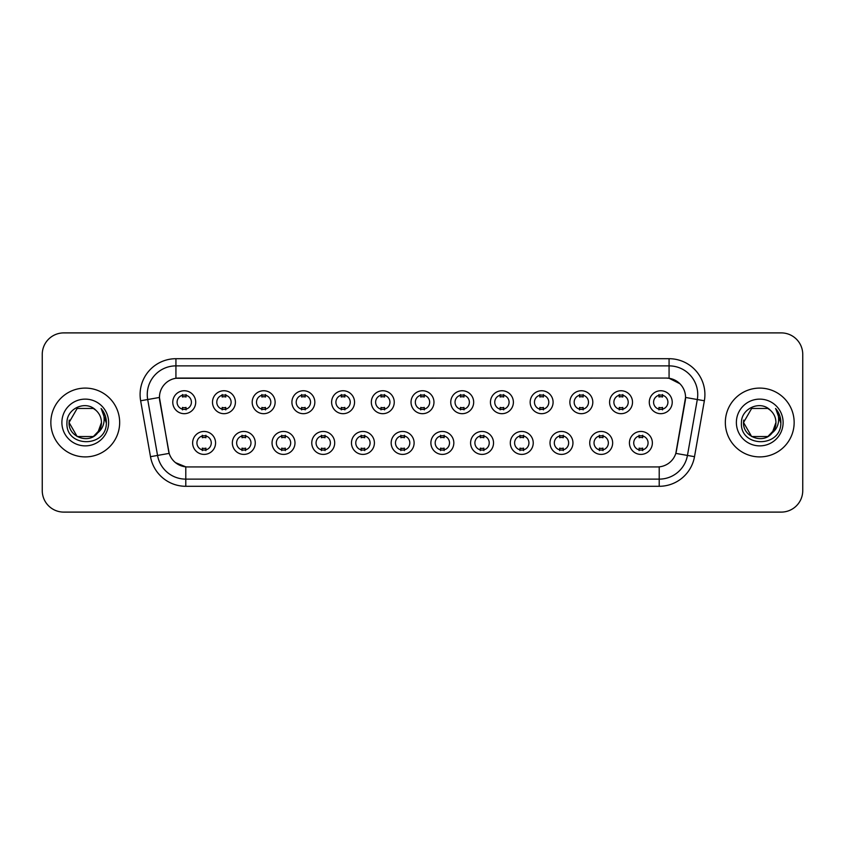<?xml version="1.0" encoding="UTF-8"?>
<svg xmlns="http://www.w3.org/2000/svg" width="845" height="845" viewBox="0 0 845 845"><rect width="100%" height="100%" fill="white"/><g stroke="black" fill="none" stroke-linecap="round" stroke-linejoin="round"><path stroke-width="1.27" d="M255.274 442.928A11.471 11.471 0 0 1 243.804 454.399A11.471 11.471 0 0 1 232.343 442.928A11.471 11.471 0 0 1 243.804 431.457A11.471 11.471 0 0 1 255.274 442.928M236.642 442.928A7.172 7.172 0 0 0 243.804 450.1A7.172 7.172 0 0 0 250.976 442.928A7.172 7.172 0 0 0 243.804 435.756A7.172 7.172 0 0 0 236.642 442.928M294.989 442.928A11.471 11.471 0 0 1 283.519 454.399A11.471 11.471 0 0 1 272.048 442.928A11.471 11.471 0 0 1 283.519 431.457A11.471 11.471 0 0 1 294.989 442.928M276.347 442.928A7.172 7.172 0 0 0 283.519 450.1A7.172 7.172 0 0 0 290.68 442.928A7.172 7.172 0 0 0 283.519 435.756A7.172 7.172 0 0 0 276.347 442.928M334.694 442.928A11.471 11.471 0 0 1 323.223 454.399A11.471 11.471 0 0 1 311.763 442.928A11.471 11.471 0 0 1 323.223 431.457A11.471 11.471 0 0 1 334.694 442.928M316.062 442.928A7.172 7.172 0 0 0 323.223 450.1A7.172 7.172 0 0 0 330.395 442.928A7.172 7.172 0 0 0 323.223 435.756A7.172 7.172 0 0 0 316.062 442.928M374.409 442.928A11.471 11.471 0 0 1 362.938 454.399A11.471 11.471 0 0 1 351.467 442.928A11.471 11.471 0 0 1 362.938 431.457A11.471 11.471 0 0 1 374.409 442.928M355.766 442.928A7.172 7.172 0 0 0 362.938 450.1A7.172 7.172 0 0 0 370.099 442.928A7.172 7.172 0 0 0 362.938 435.756A7.172 7.172 0 0 0 355.766 442.928M414.113 442.928A11.471 11.471 0 0 1 402.642 454.399A11.471 11.471 0 0 1 391.172 442.928A11.471 11.471 0 0 1 402.642 431.457A11.471 11.471 0 0 1 414.113 442.928M395.481 442.928A7.172 7.172 0 0 0 402.642 450.1A7.172 7.172 0 0 0 409.814 442.928A7.172 7.172 0 0 0 402.642 435.756A7.172 7.172 0 0 0 395.481 442.928M453.828 442.928A11.471 11.471 0 0 1 442.357 454.399A11.471 11.471 0 0 1 430.887 442.928A11.471 11.471 0 0 1 442.357 431.457A11.471 11.471 0 0 1 453.828 442.928M435.186 442.928A7.172 7.172 0 0 0 442.357 450.1A7.172 7.172 0 0 0 449.519 442.928A7.172 7.172 0 0 0 442.357 435.756A7.172 7.172 0 0 0 435.186 442.928M493.533 442.928A11.471 11.471 0 0 1 482.062 454.399A11.471 11.471 0 0 1 470.591 442.928A11.471 11.471 0 0 1 482.062 431.457A11.471 11.471 0 0 1 493.533 442.928M474.901 442.928A7.172 7.172 0 0 0 482.062 450.1A7.172 7.172 0 0 0 489.234 442.928A7.172 7.172 0 0 0 482.062 435.756A7.172 7.172 0 0 0 474.901 442.928M533.237 442.928A11.471 11.471 0 0 1 521.777 454.399A11.471 11.471 0 0 1 510.306 442.928A11.471 11.471 0 0 1 521.777 431.457A11.471 11.471 0 0 1 533.237 442.928M514.605 442.928A7.172 7.172 0 0 0 521.777 450.1A7.172 7.172 0 0 0 528.938 442.928A7.172 7.172 0 0 0 521.777 435.756A7.172 7.172 0 0 0 514.605 442.928M572.952 442.928A11.471 11.471 0 0 1 561.481 454.399A11.471 11.471 0 0 1 550.01 442.928A11.471 11.471 0 0 1 561.481 431.457A11.471 11.471 0 0 1 572.952 442.928M554.32 442.928A7.172 7.172 0 0 0 561.481 450.1A7.172 7.172 0 0 0 568.653 442.928A7.172 7.172 0 0 0 561.481 435.756A7.172 7.172 0 0 0 554.32 442.928M612.657 442.928A11.471 11.471 0 0 1 601.196 454.399A11.471 11.471 0 0 1 589.726 442.928A11.471 11.471 0 0 1 601.196 431.457A11.471 11.471 0 0 1 612.657 442.928M594.024 442.928A7.172 7.172 0 0 0 601.196 450.1A7.172 7.172 0 0 0 608.358 442.928A7.172 7.172 0 0 0 601.196 435.756A7.172 7.172 0 0 0 594.024 442.928M652.372 442.928A11.471 11.471 0 0 1 640.901 454.399A11.471 11.471 0 0 1 629.43 442.928A11.471 11.471 0 0 1 640.901 431.457A11.471 11.471 0 0 1 652.372 442.928M633.729 442.928A7.172 7.172 0 0 0 640.901 450.1A7.172 7.172 0 0 0 648.073 442.928A7.172 7.172 0 0 0 640.901 435.756A7.172 7.172 0 0 0 633.729 442.928M215.57 442.928A11.471 11.471 0 0 1 204.099 454.399A11.471 11.471 0 0 1 192.628 442.928A11.471 11.471 0 0 1 204.099 431.457A11.471 11.471 0 0 1 215.57 442.928M196.927 442.928A7.172 7.172 0 0 0 204.099 450.1A7.172 7.172 0 0 0 211.271 442.928A7.172 7.172 0 0 0 204.099 435.756A7.172 7.172 0 0 0 196.927 442.928M235.417 402.22A11.471 11.471 0 0 1 223.957 413.68A11.471 11.471 0 0 1 212.486 402.22A11.471 11.471 0 0 1 223.957 390.749A11.471 11.471 0 0 1 235.417 402.22M216.785 402.22A7.172 7.172 0 0 0 223.957 409.381A7.172 7.172 0 0 0 231.118 402.22A7.172 7.172 0 0 0 223.957 395.048A7.172 7.172 0 0 0 216.785 402.22M275.132 402.22A11.471 11.471 0 0 1 263.661 413.68A11.471 11.471 0 0 1 252.19 402.22A11.471 11.471 0 0 1 263.661 390.749A11.471 11.471 0 0 1 275.132 402.22M256.5 402.22A7.172 7.172 0 0 0 263.661 409.381A7.172 7.172 0 0 0 270.833 402.22A7.172 7.172 0 0 0 263.661 395.048A7.172 7.172 0 0 0 256.5 402.22M314.836 402.22A11.471 11.471 0 0 1 303.376 413.68A11.471 11.471 0 0 1 291.905 402.22A11.471 11.471 0 0 1 303.376 390.749A11.471 11.471 0 0 1 314.836 402.22M296.204 402.22A7.172 7.172 0 0 0 303.376 409.381A7.172 7.172 0 0 0 310.537 402.22A7.172 7.172 0 0 0 303.376 395.048A7.172 7.172 0 0 0 296.204 402.22M354.551 402.22A11.471 11.471 0 0 1 343.081 413.68A11.471 11.471 0 0 1 331.61 402.22A11.471 11.471 0 0 1 343.081 390.749A11.471 11.471 0 0 1 354.551 402.22M335.909 402.22A7.172 7.172 0 0 0 343.081 409.381A7.172 7.172 0 0 0 350.252 402.22A7.172 7.172 0 0 0 343.081 395.048A7.172 7.172 0 0 0 335.909 402.22M394.256 402.22A11.471 11.471 0 0 1 382.796 413.68A11.471 11.471 0 0 1 371.325 402.22A11.471 11.471 0 0 1 382.796 390.749A11.471 11.471 0 0 1 394.256 402.22M375.624 402.22A7.172 7.172 0 0 0 382.796 409.381A7.172 7.172 0 0 0 389.957 402.22A7.172 7.172 0 0 0 382.796 395.048A7.172 7.172 0 0 0 375.624 402.22M433.971 402.22A11.471 11.471 0 0 1 422.5 413.68A11.471 11.471 0 0 1 411.029 402.22A11.471 11.471 0 0 1 422.5 390.749A11.471 11.471 0 0 1 433.971 402.22M415.328 402.22A7.172 7.172 0 0 0 422.5 409.381A7.172 7.172 0 0 0 429.672 402.22A7.172 7.172 0 0 0 422.5 395.048A7.172 7.172 0 0 0 415.328 402.22M473.675 402.22A11.471 11.471 0 0 1 462.204 413.68A11.471 11.471 0 0 1 450.744 402.22A11.471 11.471 0 0 1 462.204 390.749A11.471 11.471 0 0 1 473.675 402.22M455.043 402.22A7.172 7.172 0 0 0 462.204 409.381A7.172 7.172 0 0 0 469.376 402.22A7.172 7.172 0 0 0 462.204 395.048A7.172 7.172 0 0 0 455.043 402.22M513.39 402.22A11.471 11.471 0 0 1 501.919 413.68A11.471 11.471 0 0 1 490.449 402.22A11.471 11.471 0 0 1 501.919 390.749A11.471 11.471 0 0 1 513.39 402.22M494.747 402.22A7.172 7.172 0 0 0 501.919 409.381A7.172 7.172 0 0 0 509.091 402.22A7.172 7.172 0 0 0 501.919 395.048A7.172 7.172 0 0 0 494.747 402.22M553.095 402.22A11.471 11.471 0 0 1 541.624 413.68A11.471 11.471 0 0 1 530.164 402.22A11.471 11.471 0 0 1 541.624 390.749A11.471 11.471 0 0 1 553.095 402.22M534.462 402.22A7.172 7.172 0 0 0 541.624 409.381A7.172 7.172 0 0 0 548.796 402.22A7.172 7.172 0 0 0 541.624 395.048A7.172 7.172 0 0 0 534.462 402.22M592.81 402.22A11.471 11.471 0 0 1 581.339 413.68A11.471 11.471 0 0 1 569.868 402.22A11.471 11.471 0 0 1 581.339 390.749A11.471 11.471 0 0 1 592.81 402.22M574.167 402.22A7.172 7.172 0 0 0 581.339 409.381A7.172 7.172 0 0 0 588.5 402.22A7.172 7.172 0 0 0 581.339 395.048A7.172 7.172 0 0 0 574.167 402.22M632.514 402.22A11.471 11.471 0 0 1 621.043 413.68A11.471 11.471 0 0 1 609.583 402.22A11.471 11.471 0 0 1 621.043 390.749A11.471 11.471 0 0 1 632.514 402.22M613.882 402.22A7.172 7.172 0 0 0 621.043 409.381A7.172 7.172 0 0 0 628.215 402.22A7.172 7.172 0 0 0 621.043 395.048A7.172 7.172 0 0 0 613.882 402.22M672.229 402.22A11.471 11.471 0 0 1 660.758 413.68A11.471 11.471 0 0 1 649.287 402.22A11.471 11.471 0 0 1 660.758 390.749A11.471 11.471 0 0 1 672.229 402.22M653.586 402.22A7.172 7.172 0 0 0 660.758 409.381A7.172 7.172 0 0 0 667.92 402.22A7.172 7.172 0 0 0 660.758 395.048A7.172 7.172 0 0 0 653.586 402.22M195.713 402.22A11.471 11.471 0 0 1 184.242 413.68A11.471 11.471 0 0 1 172.771 402.22A11.471 11.471 0 0 1 184.242 390.749A11.471 11.471 0 0 1 195.713 402.22M177.08 402.22A7.172 7.172 0 0 0 184.242 409.381A7.172 7.172 0 0 0 191.414 402.22A7.172 7.172 0 0 0 184.242 395.048A7.172 7.172 0 0 0 177.08 402.22M150.494 456.68L140.64 400.773A35.839 35.839 0 0 1 175.929 358.702L669.071 358.702A35.839 35.839 0 0 1 704.36 400.773L694.505 456.68A35.839 35.839 0 0 1 659.216 486.297L185.784 486.297A35.839 35.839 0 0 1 150.494 456.68L169.18 453.385L159.737 400.773A19.351 19.351 0 0 1 178.791 378.064L666.209 378.064A19.351 19.351 0 0 1 685.263 400.773L676.412 450.945A19.351 19.351 0 0 1 657.357 466.936L187.643 466.936A19.351 19.351 0 0 1 168.588 450.945L159.441 397.456L147.695 399.527A28.667 28.667 0 0 1 175.929 365.874L669.071 365.874A28.667 28.667 0 0 1 697.305 399.527L687.45 455.434A28.667 28.667 0 0 1 659.216 479.126L185.784 479.126A28.667 28.667 0 0 1 157.55 455.434L147.695 399.527A28.667 28.667 0 0 1 147.262 394.541M50.848 422.5A34.402 34.402 0 0 0 85.26 456.902A34.402 34.402 0 0 0 119.663 422.5A34.402 34.402 0 0 0 85.26 388.098A34.402 34.402 0 0 0 50.848 422.5A34.402 34.402 0 0 0 85.26 456.902A34.402 34.402 0 0 0 119.663 422.5A34.402 34.402 0 0 0 85.26 388.098A34.402 34.402 0 0 0 50.848 422.5M725.337 422.5A34.402 34.402 0 0 0 759.739 456.902A34.402 34.402 0 0 0 794.152 422.5A34.402 34.402 0 0 0 759.739 388.098A34.402 34.402 0 0 0 725.337 422.5A34.402 34.402 0 0 0 759.739 456.902A34.402 34.402 0 0 0 794.152 422.5A34.402 34.402 0 0 0 759.739 388.098A34.402 34.402 0 0 0 725.337 422.5M175.929 358.702L175.929 378.275L666.209 378.064L669.071 378.275L679.887 383.725M159.441 397.414L159.652 394.541M657.357 466.936L187.643 466.936M185.784 486.297L185.784 466.852L175.454 462.627M697.305 399.527L685.559 397.456L675.82 453.385L687.45 455.434L697.305 399.527L704.36 400.773M676.412 450.945L676.296 451.557M168.704 451.557L168.588 450.945M802.75 354.404A21.505 21.505 0 0 0 781.245 332.898L63.755 332.898A21.505 21.505 0 0 0 42.25 354.404L42.25 490.596A21.505 21.505 0 0 0 63.755 512.102L781.245 512.102A21.505 21.505 0 0 0 802.75 490.596L802.75 354.404L802.75 490.596M42.25 354.404L42.25 490.596M781.245 332.898L63.755 332.898M63.755 512.102L781.245 512.102M186.037 394.541L186.037 397.013A5.503 5.503 0 0 0 182.457 397.013L182.457 394.541M182.457 409.888L182.457 407.417A5.503 5.503 0 0 0 186.037 407.417L186.037 409.888M202.304 450.607L202.304 448.125A5.503 5.503 0 0 0 205.895 448.125L205.895 450.607M205.895 435.249L205.895 437.731A5.503 5.503 0 0 0 202.304 437.731L202.304 435.249M225.742 394.541L225.742 397.013A5.503 5.503 0 0 0 222.161 397.013L222.161 394.541M222.161 409.888L222.161 407.417A5.503 5.503 0 0 0 225.742 407.417L225.742 409.888M265.457 394.541L265.457 397.013A5.503 5.503 0 0 0 261.865 397.013L261.865 394.541M261.865 409.888L261.865 407.417A5.503 5.503 0 0 0 265.457 407.417L265.457 409.888M305.161 394.541L305.161 397.013A5.503 5.503 0 0 0 301.58 397.013L301.58 394.541M301.58 409.888L301.58 407.417A5.503 5.503 0 0 0 305.161 407.417L305.161 409.888M344.876 394.541L344.876 397.013A5.503 5.503 0 0 0 341.285 397.013L341.285 394.541M341.285 409.888L341.285 407.417A5.503 5.503 0 0 0 344.876 407.417L344.876 409.888M242.019 450.607L242.019 448.125A5.503 5.503 0 0 0 245.599 448.125L245.599 450.607M245.599 435.249L245.599 437.731A5.503 5.503 0 0 0 242.019 437.731L242.019 435.249M281.723 450.607L281.723 448.125A5.503 5.503 0 0 0 285.304 448.125L285.304 450.607M285.304 435.249L285.304 437.731A5.503 5.503 0 0 0 281.723 437.731L281.723 435.249M321.438 450.607L321.438 448.125A5.503 5.503 0 0 0 325.019 448.125L325.019 450.607M325.019 435.249L325.019 437.731A5.503 5.503 0 0 0 321.438 437.731L321.438 435.249M93.362 436.538A16.203 16.203 0 0 0 101.463 422.5C101.368 417.61 99.499 413.532 95.876 410.258C85.905 399.833 66.787 408.431 66.966 422.5C65.139 447.512 105.699 448.167 106.354 423.715L106.385 422.5C106.322 417.187 104.558 412.518 101.083 408.494C103.724 412.835 104.653 417.504 103.872 422.5C103.143 426.693 101.115 430.126 97.788 432.777L101.463 422.5M99.647 429.947L93.362 436.538L77.159 436.538L69.058 422.5L77.159 436.538L93.362 436.538L97.344 433.295L93.362 436.538L77.159 436.538L69.058 422.5L77.159 436.538L93.362 436.538L97.587 433.01L93.362 436.538L77.159 436.538L69.058 422.5L77.159 436.538L93.362 436.538L99.647 429.947L97.756 432.809L99.647 429.947L93.362 436.538L77.159 436.538L69.058 422.5L77.159 436.538L93.362 436.538L99.647 429.947L97.344 433.295L93.362 436.538L77.159 436.538L69.058 422.5L77.159 408.462L93.362 408.462L95.876 410.258L93.362 408.462L77.159 408.462L69.058 422.5L77.159 408.462M69.227 420.102L69.058 422.5C68.223 436.865 88.545 444.438 97.344 433.295L97.788 432.777M61.886 422.5A23.375 23.375 0 0 0 85.26 445.875A23.375 23.375 0 0 0 108.625 422.5A23.375 23.375 0 0 0 85.26 399.125A23.375 23.375 0 0 0 61.886 422.5M69.058 422.5L77.159 408.462L93.362 408.462L95.876 410.258M101.242 408.674L106.375 423.113M767.841 436.538A16.203 16.203 0 0 0 775.942 422.5C775.858 417.61 773.988 413.532 770.355 410.258C760.394 399.833 741.276 408.431 741.445 422.5C739.628 447.512 780.188 448.167 780.843 423.715L780.875 422.5C780.812 417.187 779.048 412.518 775.573 408.494C778.213 412.835 779.143 417.504 778.361 422.5C777.632 426.693 775.604 430.126 772.277 432.777L775.942 422.5M768.137 436.358L771.823 433.295L767.841 436.538L751.638 436.538L743.537 422.5L751.638 436.538L767.841 436.538L772.077 433.01L767.841 436.538L751.638 436.538L743.537 422.5L751.638 436.538L767.841 436.538L774.136 429.947L772.277 432.777L774.136 429.947L767.841 436.538L751.638 436.538L743.537 422.5L751.638 408.462L767.841 408.462L770.355 410.258L767.841 408.462L751.638 408.462L743.537 422.5L743.716 420.102M772.077 433.01L767.841 436.538L751.638 436.538L743.537 422.5L751.638 436.538L767.841 436.538L774.136 429.947L767.841 436.538L751.638 436.538L743.537 422.5C742.713 436.865 763.035 444.438 771.823 433.295L772.277 432.777M736.375 422.5A23.375 23.375 0 0 0 759.739 445.875A23.375 23.375 0 0 0 783.114 422.5A23.375 23.375 0 0 0 759.739 399.125A23.375 23.375 0 0 0 736.375 422.5M775.731 408.674L780.864 423.113M384.581 394.541L384.581 397.013A5.503 5.503 0 0 0 381 397.013L381 394.541M381 409.888L381 407.417A5.503 5.503 0 0 0 384.581 407.417L384.581 409.888M424.296 394.541L424.296 397.013A5.503 5.503 0 0 0 420.704 397.013L420.704 394.541M420.704 409.888L420.704 407.417A5.503 5.503 0 0 0 424.296 407.417L424.296 409.888M464 394.541L464 397.013A5.503 5.503 0 0 0 460.419 397.013L460.419 394.541M460.419 409.888L460.419 407.417A5.503 5.503 0 0 0 464 407.417L464 409.888M361.142 450.607L361.142 448.125A5.503 5.503 0 0 0 364.723 448.125L364.723 450.607M364.723 435.249L364.723 437.731A5.503 5.503 0 0 0 361.142 437.731L361.142 435.249M400.857 450.607L400.857 448.125A5.503 5.503 0 0 0 404.438 448.125L404.438 450.607M404.438 435.249L404.438 437.731A5.503 5.503 0 0 0 400.857 437.731L400.857 435.249M440.562 450.607L440.562 448.125A5.503 5.503 0 0 0 444.143 448.125L444.143 450.607M444.143 435.249L444.143 437.731A5.503 5.503 0 0 0 440.562 437.731L440.562 435.249M503.715 394.541L503.715 397.013A5.503 5.503 0 0 0 500.124 397.013L500.124 394.541M500.124 409.888L500.124 407.417A5.503 5.503 0 0 0 503.715 407.417L503.715 409.888M543.419 394.541L543.419 397.013A5.503 5.503 0 0 0 539.839 397.013L539.839 394.541M539.839 409.888L539.839 407.417A5.503 5.503 0 0 0 543.419 407.417L543.419 409.888M583.135 394.541L583.135 397.013A5.503 5.503 0 0 0 579.543 397.013L579.543 394.541M579.543 409.888L579.543 407.417A5.503 5.503 0 0 0 583.135 407.417L583.135 409.888M622.839 394.541L622.839 397.013A5.503 5.503 0 0 0 619.258 397.013L619.258 394.541M619.258 409.888L619.258 407.417A5.503 5.503 0 0 0 622.839 407.417L622.839 409.888M662.543 394.541L662.543 397.013A5.503 5.503 0 0 0 658.963 397.013L658.963 394.541M658.963 409.888L658.963 407.417A5.503 5.503 0 0 0 662.543 407.417L662.543 409.888M480.277 450.607L480.277 448.125A5.503 5.503 0 0 0 483.858 448.125L483.858 450.607M483.858 435.249L483.858 437.731A5.503 5.503 0 0 0 480.277 437.731L480.277 435.249M519.981 450.607L519.981 448.125A5.503 5.503 0 0 0 523.562 448.125L523.562 450.607M523.562 435.249L523.562 437.731A5.503 5.503 0 0 0 519.981 437.731L519.981 435.249M559.696 450.607L559.696 448.125A5.503 5.503 0 0 0 563.277 448.125L563.277 450.607M563.277 435.249L563.277 437.731A5.503 5.503 0 0 0 559.696 437.731L559.696 435.249M599.401 450.607L599.401 448.125A5.503 5.503 0 0 0 602.981 448.125L602.981 450.607M602.981 435.249L602.981 437.731A5.503 5.503 0 0 0 599.401 437.731L599.401 435.249M639.105 450.607L639.105 448.125A5.503 5.503 0 0 0 642.696 448.125L642.696 450.607M642.696 435.249L642.696 437.731A5.503 5.503 0 0 0 639.105 437.731L639.105 435.249M669.071 358.702L669.071 378.275M659.216 466.852L659.216 486.297M140.64 400.773L147.695 399.527M687.45 455.434L694.505 456.68"/></g></svg>
